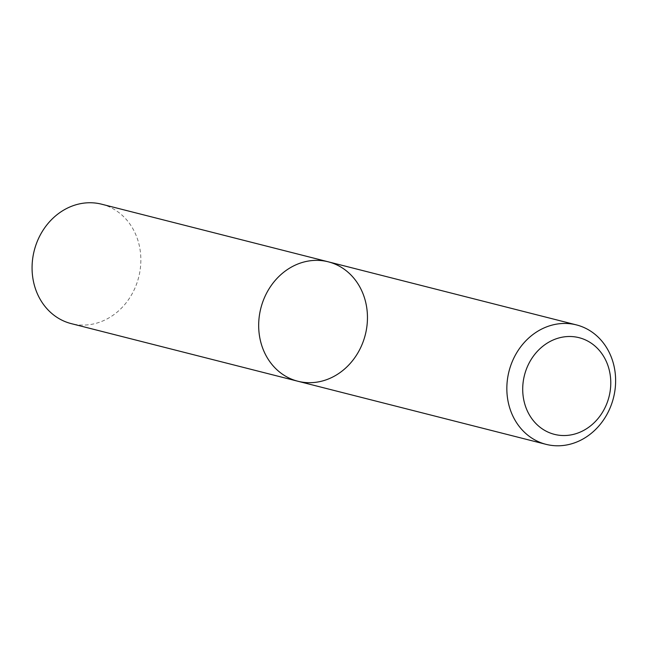 <?xml version="1.0" encoding="UTF-8"?>
<svg xmlns="http://www.w3.org/2000/svg" width="648" height="648" viewBox="0 0 648 648"><rect width="100%" height="100%" fill="white"/><g stroke="black" fill="none" stroke-linecap="round" stroke-linejoin="round"><path stroke-width="0.49" stroke-dasharray="3.24 2.43" d="M328.244 261.808A61.617 53.897 -75.7 0 1 367.432 315.698A61.617 53.897 -75.7 0 1 297.886 381.243M101.647 204.201A61.617 53.897 -75.7 0 1 140.835 258.09A61.617 53.897 -75.7 0 1 71.28 323.636"/><path stroke-width="0.97" d="M297.886 381.243A61.617 53.897 -75.7 0 1 260.836 308.246A61.617 53.897 -75.7 0 1 328.244 261.808A61.617 53.897 -75.7 0 1 367.432 315.698A61.617 53.897 -75.7 0 1 297.886 381.243A61.617 53.897 -75.7 0 1 260.836 308.246A61.617 53.897 -75.7 0 1 328.244 261.808L101.647 204.201A61.617 53.897 -75.7 0 0 34.231 250.638A61.617 53.897 -75.7 0 0 71.28 323.636L546.053 444.342A61.617 53.897 -75.7 0 1 509.004 371.336A61.617 53.897 -75.7 0 1 576.412 324.899A61.617 53.897 -75.7 0 1 615.6 378.796A61.617 53.897 -75.7 0 1 546.053 444.342M610.756 381.308A49.88 43.627 -75.7 0 1 545.932 431.074A49.88 43.627 -75.7 0 1 543.55 345.684A49.88 43.627 -75.7 0 1 610.756 381.308M576.412 324.899L328.244 261.808"/></g></svg>
